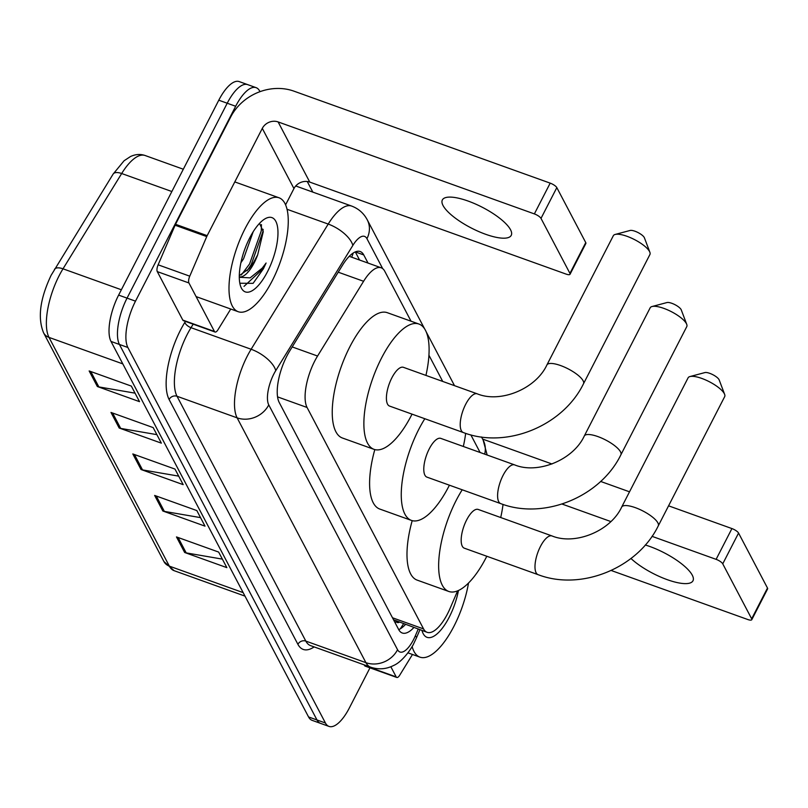 <?xml version="1.0" encoding="UTF-8"?>
<svg xmlns="http://www.w3.org/2000/svg" width="808" height="808" viewBox="0 0 808 808"><rect width="100%" height="100%" fill="white"/><g stroke="black" fill="none" stroke-linecap="round" stroke-linejoin="round"><path stroke-width="1.21" d="M411.04 321.2L384.719 271.185A36.309 13.716 109.7 0 0 381.164 267.781A36.309 13.716 109.7 0 0 363.59 281.285L317.564 356.035A36.309 13.716 109.7 0 0 314.696 361.136A36.309 13.716 109.7 0 0 307.07 407.474L423.574 628.927A36.309 13.716 109.7 0 0 427.129 632.321A36.309 13.716 109.7 0 0 450.197 608.131L457.621 590.84M393.546 619.776L427.129 632.321M480.114 452.5L470.842 434.866M442.723 381.437L428.947 355.247M368.034 263.065L363.751 254.934A36.309 13.716 109.7 0 0 360.206 251.541A36.309 13.716 109.7 0 0 342.622 265.044L289.698 350.995A36.309 13.716 109.7 0 0 286.83 356.106A36.309 13.716 109.7 0 0 279.194 402.435L398.718 629.614A36.309 13.716 109.7 0 0 402.273 633.007A36.309 13.716 109.7 0 0 413.848 627.553M369.973 667.842L349.44 707.798A36.309 13.716 -70.3 0 1 328.987 726.402A36.309 13.716 -70.3 0 1 325.442 723.009L127.866 347.49A36.309 13.716 -70.3 0 1 135.502 301.152L235.663 106.262A36.309 13.716 -70.3 0 1 256.106 87.658A36.309 13.716 -70.3 0 1 259.661 91.052L259.984 91.668M307.242 181.497L312.837 192.132M328.987 726.402L312.11 720.342A36.309 13.716 -70.3 0 1 308.565 716.949L110.999 341.43A36.309 13.716 -70.3 0 1 118.624 295.102L218.786 100.202L227.22 103.232A36.309 13.716 -70.3 0 1 247.672 84.628A36.309 13.716 -70.3 0 0 227.22 103.232L127.058 298.122L227.22 103.232L235.663 106.262M110.999 341.43L119.433 344.461A36.309 13.716 -70.3 0 1 127.058 298.122A36.309 13.716 -70.3 0 0 119.433 344.461L316.999 719.979L119.433 344.461L127.866 347.49M320.554 723.372A36.309 13.716 -70.3 0 1 316.999 719.979A36.309 13.716 -70.3 0 0 320.554 723.372M405.414 624.534A36.309 13.716 -70.3 0 1 398.728 629.624M363.751 254.934L355.318 251.914A36.309 13.716 -70.3 0 1 355.318 251.914L359.59 260.045M222.372 559.126L186.194 552.894A9.686 8.474 152.3 0 1 184.658 552.49L226.846 567.63L218.655 552.076L176.477 536.926L184.658 552.49M200.536 517.625L164.357 511.393A9.686 8.474 152.3 0 1 162.832 510.999L205.01 526.139L196.829 510.575L154.641 495.435L162.832 510.999M135.047 393.153L98.869 386.921A9.686 8.474 152.3 0 1 97.344 386.517L139.521 401.657L131.34 386.093L89.153 370.953L97.344 386.517M156.873 434.643L120.695 428.412A9.686 8.474 152.3 0 1 119.17 428.008L161.358 443.148L153.167 427.594L110.989 412.444L119.17 428.008M178.709 476.134L142.531 469.903A9.686 8.474 152.3 0 1 141.006 469.499L183.184 484.649L174.993 469.084L132.815 453.945L141.006 469.499M218.786 100.202A36.309 13.716 -70.3 0 1 239.239 81.598L256.106 87.658M272.266 280.689A60.509 22.866 -70.3 0 1 238.178 311.696A60.509 22.866 -70.3 0 1 244.986 228.816A60.509 22.866 -70.3 0 1 279.063 197.798A60.509 22.866 -70.3 0 1 272.266 280.689M245.784 246.561L246.036 245.925M240.875 262.772L243.541 258.843L253.197 231.724M239.279 275.669L249.056 268.69L253.591 262.449L257.661 254.863L263.277 231.633L259.54 223.362M257.661 254.863A27.351 10.332 -70.3 0 1 254.247 262.691A27.351 10.332 -70.3 0 1 239.269 276.831M249.733 237.845A39.451 14.908 -70.3 0 1 265.064 218.796A39.451 14.908 -70.3 0 1 277.932 230.785A39.451 14.908 -70.3 0 1 267.519 271.66A39.451 14.908 -70.3 0 1 240.733 286.598A39.451 14.908 -70.3 0 1 249.733 237.845M239.825 283.244L253.096 283.345L263.368 268.852L266.095 263.034L262.257 268.104L250.137 277.861L239.36 277.275M247.107 270.771L251.278 264.519L262.943 231.492L263.115 229.31M241.329 274.962L249.601 263.913L261.267 230.886L261.439 224.604M244.016 286.375L262.994 268.721L266.095 263.034M510.545 229.755A38.723 11.736 -152.8 0 0 475.084 203.838A38.723 11.736 -152.8 0 0 442.36 199.94A38.723 11.736 -152.8 0 0 443.057 205.535A38.723 11.736 -152.8 0 0 478.518 231.452A38.723 11.736 -152.8 0 0 511.242 235.35A38.723 11.736 -152.8 0 0 510.545 229.755M214.443 331.462A6.05 2.283 109.7 0 0 215.039 332.027L183.396 320.665A6.05 2.283 -70.3 0 1 182.81 320.099L214.443 331.462L188.931 282.962L157.287 271.609A6.05 2.283 -70.3 0 1 158.126 264.812L175.104 225.22A6.05 2.283 -70.3 0 1 175.538 224.291L230.664 117.039A48.409 42.349 152.3 0 1 293.93 91.153L550.187 183.133A6.05 1.828 27.2 0 1 556.823 187.618L541.006 218.392A6.05 1.828 -152.8 0 0 534.371 213.908L278.114 121.927A12.1 10.585 -27.7 0 0 262.297 128.391L207.171 235.653A6.05 2.283 109.7 0 0 206.737 236.582L189.759 276.174A6.05 2.283 109.7 0 0 188.931 282.962M182.81 320.099L157.287 271.609M285.618 204.788L293.95 188.557A12.1 10.585 -27.7 0 1 309.767 182.093L566.024 274.074A6.05 1.828 -152.8 0 0 570.044 274.245A6.05 1.828 -152.8 0 0 569.933 273.377L585.75 242.602L556.823 187.618M585.75 242.602A6.05 1.828 27.2 0 1 585.861 243.471L570.044 274.245M569.933 273.377L541.006 218.392M215.039 332.027A6.05 2.283 109.7 0 0 217.968 329.775L230.745 309.03M514.625 464.883A20.574 7.777 109.7 0 0 503.041 475.437A20.574 7.777 109.7 0 0 498.718 501.687A20.574 7.777 109.7 0 0 500.728 503.616L426.907 477.114A20.574 7.777 109.7 0 1 429.22 448.935A20.574 7.777 109.7 0 1 440.815 438.391L514.625 464.883C537.532 474.397 573.104 460.186 584.285 436.017A20.574 6.232 27.2 0 1 601.667 438.087A20.574 6.232 27.2 0 1 620.514 451.854A20.574 6.232 27.2 0 1 620.877 454.823L686.78 326.604A20.574 6.232 -152.8 0 0 686.729 324.351A20.574 6.232 -152.8 0 0 686.406 323.634A20.574 6.232 -152.8 0 0 670.559 311.262A20.574 6.232 -152.8 0 0 652.036 306.525L666.984 302.546A8.474 2.565 27.2 0 1 674.609 304.495A8.474 2.565 27.2 0 1 681.134 309.595A8.474 2.565 27.2 0 1 681.265 309.888A8.474 2.565 27.2 0 1 681.346 310.171M449.42 485.194A66.559 25.149 -70.3 0 1 448.864 486.275A66.559 25.149 -70.3 0 1 411.373 520.392A66.559 25.149 -70.3 0 1 418.847 429.23A66.559 25.149 -70.3 0 1 424.826 418.726M411.373 520.392L379.74 509.04A66.559 25.149 -70.3 0 1 374.811 449.591M465.661 433.351A66.559 25.149 -70.3 0 1 463.317 446.471M652.036 306.525A20.574 6.232 -152.8 0 0 650.177 307.798L584.285 436.017M477.245 393.829A20.574 7.777 109.7 0 0 465.65 404.374A20.574 7.777 109.7 0 0 461.338 430.634A20.574 7.777 109.7 0 0 463.348 432.553L389.527 406.06A20.574 7.777 109.7 0 1 391.84 377.881A20.574 7.777 109.7 0 1 403.424 367.327L477.245 393.829C500.142 403.333 535.714 389.123 546.905 364.953A20.574 6.232 27.2 0 1 564.287 367.024A20.574 6.232 27.2 0 1 583.124 380.79A20.574 6.232 27.2 0 1 583.497 383.76L649.915 254.52A20.574 6.232 -152.8 0 0 649.874 252.268A20.574 6.232 -152.8 0 0 649.551 251.551A20.574 6.232 -152.8 0 0 633.694 239.178A20.574 6.232 -152.8 0 0 615.181 234.441L630.119 230.462A8.474 2.565 27.2 0 1 637.744 232.411A8.474 2.565 27.2 0 1 644.269 237.512A8.474 2.565 27.2 0 1 644.41 237.804A8.474 2.565 27.2 0 1 644.491 238.087M412.04 414.14A66.559 25.149 -70.3 0 1 411.484 415.221A66.559 25.149 -70.3 0 1 373.993 449.339A66.559 25.149 -70.3 0 1 381.467 358.166A66.559 25.149 -70.3 0 1 418.958 324.048A66.559 25.149 -70.3 0 1 425.937 375.407M373.993 449.339L342.35 437.986A66.559 25.149 -70.3 0 1 349.834 346.814A66.559 25.149 -70.3 0 1 387.325 312.696L418.958 324.048M615.181 234.441A20.574 6.232 -152.8 0 0 613.322 235.714L546.905 364.953M552.015 535.946A20.574 7.777 109.7 0 0 540.431 546.491A20.574 7.777 109.7 0 0 536.108 572.751A20.574 7.777 109.7 0 0 538.118 574.67L464.297 548.178A20.574 7.777 109.7 0 1 466.61 519.988A20.574 7.777 109.7 0 1 478.195 509.444L552.015 535.946C574.912 545.45 610.484 531.24 621.675 507.071A20.574 6.232 27.2 0 1 639.057 509.141A20.574 6.232 27.2 0 1 657.894 522.907A20.574 6.232 27.2 0 1 658.268 525.877L724.685 396.637A20.574 6.232 -152.8 0 0 724.645 394.385A20.574 6.232 -152.8 0 0 724.322 393.668A20.574 6.232 -152.8 0 0 708.465 381.295A20.574 6.232 -152.8 0 0 689.951 376.558L704.889 372.579A8.474 2.565 27.2 0 1 712.515 374.528A8.474 2.565 27.2 0 1 719.039 379.629A8.474 2.565 27.2 0 1 719.181 379.922A8.474 2.565 27.2 0 1 719.261 380.204M486.81 556.258A66.559 25.149 -70.3 0 1 486.254 557.338A66.559 25.149 -70.3 0 1 448.763 591.456A66.559 25.149 -70.3 0 1 456.237 500.283A66.559 25.149 -70.3 0 1 462.206 489.789M448.763 591.456L417.12 580.104A66.559 25.149 -70.3 0 1 412.201 520.655M503.041 504.404A66.559 25.149 -70.3 0 1 500.707 517.524M689.951 376.558A20.574 6.232 -152.8 0 0 688.093 377.831L621.675 507.071M630.957 558.48A38.723 11.736 -152.8 0 0 667.226 579.659A38.723 11.736 -152.8 0 0 692.981 580.78A38.723 11.736 -152.8 0 0 692.284 575.195A38.723 11.736 -152.8 0 0 645.279 544.986M396.183 676.892A6.05 2.283 109.7 0 0 396.779 677.457L365.135 666.105A6.05 2.283 -70.3 0 1 364.549 665.54L396.183 676.892L390.84 666.741M364.549 665.54L364.196 664.873M482.608 439.077L551.995 463.984M600.617 481.437L629.513 491.809M668.57 505.828L731.927 528.573A6.05 1.828 27.2 0 1 738.562 533.058L722.746 563.832A6.05 1.828 -152.8 0 0 716.11 559.348L652.005 536.33M611.202 570.488L747.764 619.514A6.05 1.828 -152.8 0 0 751.783 619.685A6.05 1.828 -152.8 0 0 751.672 618.807L767.489 588.042L738.562 533.058M767.489 588.042A6.05 1.828 27.2 0 1 767.6 588.911L751.783 619.685M751.672 618.807L722.746 563.832M610.838 521.554L562.035 504.041M396.779 677.457A6.05 2.283 109.7 0 0 399.707 675.215L412.484 654.47M468.529 582.972A60.509 22.866 -70.3 0 1 454.015 626.119A60.509 22.866 -70.3 0 1 419.928 657.136A60.509 22.866 -70.3 0 1 412.12 646.501M458.459 590.466A39.451 14.908 -70.3 0 1 449.258 617.1A39.451 14.908 -70.3 0 1 422.473 632.028A39.451 14.908 -70.3 0 1 421.978 630.472M292.203 346.925L317.564 356.035M395.95 621.13L396.082 621.382A12.1 4.575 109.7 0 0 399.142 622.281M353.167 253.056A36.309 31.764 152.3 0 1 351.672 257.197M396.082 621.382A36.309 31.764 152.3 0 1 395.213 622.958M277.538 396.869L307.07 407.474M338.229 272.185L363.59 281.285M392.486 617.766L423.574 628.927M382.699 268.64L366.933 238.673A24.2 9.141 109.7 0 0 352.844 245.41L275.76 370.609A24.2 9.141 109.7 0 0 273.841 374.013A24.2 9.141 109.7 0 0 268.761 404.899L397.556 649.713A24.2 9.141 109.7 0 0 413.565 639.572A24.2 9.141 109.7 0 0 415.312 635.856L418.201 629.119M397.556 649.713A24.2 21.18 -27.7 0 1 365.923 662.661L237.128 417.847A48.409 18.291 -70.3 0 1 247.298 356.065A48.409 18.291 -70.3 0 1 251.126 349.258L191.011 327.684A48.409 18.291 109.7 0 0 187.183 334.492A48.409 18.291 109.7 0 0 177.013 396.263L305.818 641.087A48.409 18.291 109.7 0 0 310.545 645.612L370.66 667.186A48.409 18.291 -70.3 0 1 365.923 662.661L305.818 641.087A6.05 5.292 152.3 0 0 297.91 644.319L169.104 399.506A6.05 5.292 152.3 0 1 177.013 396.263L237.128 417.847A24.2 21.18 -27.7 0 0 268.761 404.899M370.66 667.186C378.558 669.812 386.234 669.236 393.688 665.449C402.879 661.53 412.201 647.481 413.999 643.067L416.463 637.825A24.2 3.545 -156.8 0 0 415.312 635.856M169.104 399.506A54.459 20.574 -70.3 0 1 180.548 330.007A54.459 20.574 -70.3 0 1 184.85 322.341L185.436 321.402M295.728 185.971L351.652 206.06A48.409 18.291 -70.3 0 0 328.21 224.069L287.093 209.302M314.15 646.905A54.459 20.574 -70.3 0 1 297.91 644.319M135.502 301.152L118.624 295.102M325.442 723.009L308.565 716.949M275.76 370.609A24.2 10.898 -148.4 0 0 251.126 349.258L328.21 224.069A24.2 10.898 -148.4 0 1 352.844 245.41M193.173 324.18L191.011 327.684A6.05 2.727 31.6 0 1 184.85 322.341M484.679 454.136A24.2 21.18 -27.7 0 0 483.164 440.138L481.497 436.976M366.933 238.673A24.2 21.18 -27.7 0 0 367.266 219.837C363.772 213.272 358.57 208.686 351.652 206.06M171.852 191.526L121.675 173.518L63.004 268.811A48.409 18.291 109.7 0 0 59.176 275.619A48.409 18.291 109.7 0 0 49.005 337.401A12.1 10.585 152.3 0 1 43.561 332.775C37.491 317.897 40.016 298.738 51.136 275.276L113.14 174.063L124.078 160.762L130.462 156.55C135.441 154.217 140.329 153.874 145.117 155.51A48.409 18.291 109.7 0 0 121.675 173.518A12.1 5.454 -148.4 0 0 113.14 174.063M54.469 269.357A12.1 5.454 -148.4 0 1 63.004 268.811L121.362 289.759M122.816 363.893L49.005 337.401L169.347 566.135A48.409 18.291 109.7 0 0 174.073 570.66L163.903 561.51A12.1 10.585 -27.7 0 0 169.347 566.135L243.157 592.628M142.531 469.903L134.441 454.53M120.695 428.412L112.605 413.029M98.869 386.921L90.779 371.539M164.357 511.393L156.267 496.021M186.194 552.894L178.103 537.512M309.767 182.093L278.114 121.927M293.95 188.557L262.297 128.391M175.538 224.291L207.171 235.653M534.371 213.908L550.187 183.133M206.737 236.582L175.104 225.22M158.126 264.812L189.759 276.174M716.11 559.348L731.927 528.573M403.495 623.837L400.344 628.796M349.5 256.419L381.164 267.781M487.163 455.025L483.164 440.138M454.51 385.669L426.301 332.058M424.533 328.694L367.266 219.837M416.463 637.825L419.928 629.735M163.903 561.51L43.561 332.775M174.073 570.66L244.996 596.122M145.117 155.51L183.315 169.226M238.178 311.696L196.102 296.597M279.063 197.798L234.795 181.911M681.265 309.888L686.729 324.351M500.728 503.616C543.824 520.15 600.304 497.041 620.877 454.823M644.41 237.804L649.874 252.268M463.348 432.553C506.444 449.096 562.923 425.988 583.497 383.76M719.181 379.922L724.645 394.385M538.118 574.67C581.215 591.214 637.694 568.095 658.268 525.877M419.928 657.136L407.949 652.844"/></g></svg>
